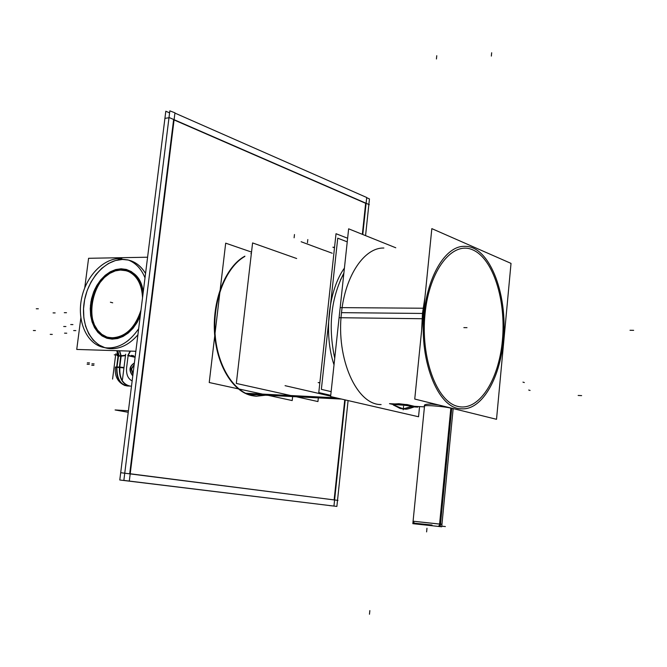 <?xml version="1.0" encoding="UTF-8"?>
<svg xmlns="http://www.w3.org/2000/svg" width="667" height="667" viewBox="0 0 667 667"><rect width="100%" height="100%" fill="white"/><g stroke="black" fill="none" stroke-linecap="round" stroke-linejoin="round"><path stroke-width="1" d="M128.398 260.063L122.47 259.446C104.619 259.655 86.893 280.307 83.975 303.693C80.799 327.08 93.205 348.266 111.131 348.708C120.894 348.774 129.815 344.13 137.911 334.767C129.815 344.13 120.894 348.774 111.131 348.708C120.894 348.774 129.815 344.13 137.911 334.767C129.815 344.13 120.894 348.774 111.131 348.708L105.77 347.941M104.927 347.707L98.616 344.772L93.147 340.062L88.753 333.8L85.618 326.263L83.85 317.8L83.533 308.763L84.659 299.533L87.185 290.504L91.004 282.049L95.956 274.529L101.834 268.267L108.404 263.532L115.374 260.547L122.47 259.446C132.149 259.488 139.845 264.174 145.556 273.512C139.845 264.174 132.149 259.488 122.47 259.446C132.149 259.488 139.845 264.174 145.556 273.512C141.846 267.259 137.027 263.04 131.082 260.855L128.806 260.163M140.253 315.991L137.16 322.336L133.258 327.931L128.698 332.541L123.678 335.985L118.418 338.127L113.107 338.886L107.979 338.252L103.235 336.26L99.049 333L95.589 328.606L92.988 323.253L91.329 317.167L90.679 310.58L91.054 303.743L90.679 310.58L91.329 317.167L92.988 323.253L95.589 328.606L99.049 333L103.235 336.26L107.979 338.252L113.107 338.886L118.418 338.127L123.678 335.985L128.698 332.541L133.258 327.931L137.16 322.336L140.253 315.991L137.16 322.336L133.258 327.931L128.698 332.541L123.678 335.985L118.418 338.127L113.107 338.886L107.979 338.252L103.235 336.26L99.049 333L95.589 328.606L92.988 323.253L91.329 317.167L90.679 310.58L91.054 303.743C94.28 266.892 138.986 255.803 143.23 292.154C138.986 255.803 94.28 266.892 91.054 303.743C94.28 266.892 138.986 255.803 143.23 292.154M119.326 350.767L120.885 355.761L118.418 355.678L120.885 355.761L119.326 350.767L120.885 355.761L118.418 355.678L117.084 350.692M121.244 355.736L125.529 355.236M131.082 368.909L134.184 364.666L131.082 368.909L134.184 364.666L131.082 368.909L132.983 374.229L131.082 368.909M116.925 354.986L118.076 355.628L116.983 355.236M121.136 269.952C91.679 268.651 79.448 331.266 108.104 337.419L112.49 338.052C125.071 337.344 134.442 329.064 140.604 313.207C134.442 329.064 125.071 337.344 112.49 338.052L106.937 337.06L101.909 334.409L97.657 330.257L94.38 324.821L92.238 318.376L91.312 311.231L91.654 303.743L93.247 296.273L95.998 289.186L99.792 282.808L104.436 277.464L109.713 273.412L115.366 270.869L121.136 269.952L127.414 270.96C136.293 274.504 141.454 282.491 142.888 294.922C140.687 279.106 133.442 270.777 121.136 269.952M134.392 362.973C129.165 366.275 128.623 370.594 132.775 375.921C128.623 370.594 129.165 366.275 134.392 362.973M334.125 499.925L130.207 473.77L334.125 499.925L344.764 399.816L334.125 499.908M129.706 473.687L173.603 119.735L129.706 473.687M174.07 119.943L365.641 203.302L362.348 234.334L365.641 203.302L174.07 119.943M251.367 253.477L250.884 253.618L251.367 253.477M256.32 396.223L251.859 395.639C232.608 391.746 216.116 364.507 214.44 331.582C212.656 298.683 226.138 266.208 244.872 256.161C226.138 266.208 212.656 298.683 214.44 331.582C216.116 364.507 232.608 391.746 251.859 395.639L255.978 396.198M256.395 396.223L265.074 395.181L256.395 396.223M334.017 364.841C323.628 334.217 328.506 289.978 344.422 268.084C328.506 289.978 323.628 334.217 334.017 364.841M340.37 280.073L343.813 273.728L340.37 280.073M383.867 248.024C364.49 247.382 345.198 275.504 341.504 312.656C335.91 358.721 356.653 404.694 380.807 404.561L379.281 404.485M405.002 404.452L398.883 403.71L394.981 403.935L398.883 403.71L405.002 404.452M451.742 408.262L440.27 526.622L412.84 523.67L424.546 405.844C423.753 404.627 426.105 404.052 431.599 404.102L438.494 404.927L431.599 404.102C426.505 404.019 424.104 404.536 424.387 405.653M413.632 407.112L412.214 406.495C406.937 405.144 390.754 404.027 393.763 405.202L400.233 408.454L403.293 408.913L399.716 408.304L394.731 405.528M395.022 405.586C387.727 403.952 405.844 404.894 412.214 406.495L403.293 408.913L412.031 406.303L413.657 407.12M140.245 316.058L137.043 322.595L132.991 328.331L128.256 333.016L123.053 336.46L117.609 338.528L112.148 339.136L106.912 338.269L102.101 335.985L97.924 332.383L94.531 327.622L92.071 321.911L90.629 315.474L90.253 308.579L90.962 301.509M135.851 351.284L76.738 349.441L80.832 317.976M84.742 287.861L88.586 258.296L147.59 257.22M117.275 258.638L128.006 259.922C135.626 262.781 141.304 268.768 145.014 277.864M138.661 328.731C129.315 342.363 118.392 348.733 105.903 347.84M128.706 340.112C120.11 346.957 111.422 349.325 102.635 347.224C86.051 342.996 76.722 320.21 81.741 297.682C86.552 275.121 104.727 257.12 121.836 258.588C104.727 257.12 86.552 275.121 81.741 297.682C76.722 320.21 86.051 342.996 102.635 347.224C111.422 349.325 120.11 346.957 128.706 340.112M119.668 350.775L121.186 356.17L117.992 356.061L116.783 350.684M118.151 355.244L116.625 367.375L119.726 367.5L121.252 355.353M119.11 367.475L123.937 367.917M120.669 356.186L119.46 367.067L116.992 366.967L118.501 356.103M121.186 356.153L125.471 355.669M135.284 351.259L135.835 351.392M130.098 351.1L127.814 355.653L135.101 357.295M122.478 379.54L125.654 354.235L122.478 379.54M112.581 379.081L115.766 353.91L116.95 354.177L115.766 353.91L112.581 379.081M117.259 367.4L115.341 367.55M116.858 355.403L117.992 356.045M130.574 386.093L126.98 385.943C119.76 384.359 116.308 378.164 116.625 367.375M130.073 386.101C122.403 384.225 119.018 377.539 119.935 366.041M128.423 410.789L115.099 409.955L128.239 412.298M131.357 369.343L134.167 364.749M133.008 374.037L131.466 368.501M90.404 305.861L91.521 298.799L93.663 291.938L96.757 285.568L100.667 279.932L105.253 275.263L110.313 271.761L115.666 269.56L121.086 268.776L126.346 269.443L131.241 271.544L135.543 275.012L139.078 279.715L141.687 285.443L143.255 291.979M122.228 269.852C92.229 266.05 78.056 330.89 107.595 337.294L113.59 337.902M110.389 337.827C124.654 337.835 134.859 328.589 140.987 310.097M142.53 297.765C141.829 283.8 136.627 274.821 126.913 270.819L119.026 269.893M134.384 363.023C129.556 366.341 129.023 370.594 132.791 375.763M124.229 480.548L129.306 481.057L174.954 112.831L169.843 110.847L123.854 480.407L336.877 506.428L337.519 500.358L337.986 500.4L120.702 472.695M174.921 113.082L366.717 197.499L362.79 234.509M366.7 197.715L369.46 198.933L368.868 204.486M337.519 500.342L348.091 400.575M365.566 235.626L368.843 204.694L369.31 204.677L169.493 117.684L164.924 118.342M244.839 256.445C225.788 267.075 212.481 300.975 215.116 334.384C217.617 367.825 235.384 394.197 255.094 396.115M169.593 112.89L165.808 111.222L119.785 479.998L333.141 505.978M345.223 399.917L333.95 506.061L329.273 505.569M249.608 394.939L256.47 396.223L265.558 395.206M285.067 385.676L330.649 396.156M301.125 241.737L324.729 250.509M296.665 258.521L252.585 242.93L236.318 383.442L290.829 395.548M296.381 396.773L317.942 401.559L318.334 397.891M251.526 252.076L225.688 243.163L209.23 382.524L262.548 394.122M268.176 395.339L292.196 400.567L292.638 396.59M343.88 273.078C331.015 298.191 327.964 326.572 334.726 358.237M341.262 399.008L247.707 394.255M336.101 397.824L245.464 393.255M347.624 238.252L336.026 233.708L318.784 392.58L330.74 395.339M333.758 247.182L334.534 247.474M319.051 382.583L319.843 382.775M324.737 250.45L332.224 253.235M318.167 382.55L319.827 382.941M332.883 247.207L333.725 247.524M347.24 241.863L337.744 238.169L321.361 389.345L331.132 391.637M339.495 317.717L422.803 318.734M423.712 318.743C426.105 277.839 445.289 245.506 464.616 246.356C490.403 245.381 509.371 297.899 502.751 345.406M414.749 399.049L431.832 228.631L511.022 263.39L496.523 419.31L414.749 399.049M340.579 307.62L423.853 308.237M503.652 335.776C501.517 375.971 482.574 410.572 461.439 408.796C437.494 409.238 417.442 357.354 424.762 308.237M430.657 405.686C442.171 406.445 449.716 407.504 453.31 408.863L453.093 409.204M424.504 406.295L424.337 406.178C423.995 405.611 426.63 405.469 432.249 405.769M419.56 406.595L418.543 416.758L330.607 396.565L348.641 228.823L395.773 247.774M412.84 523.67L415.333 523.912M438.794 525.813L439.428 525.696M450.842 408.046L439.345 526.513L441.712 526.788L414.399 523.812M432.041 525.037L412.906 523.036M441.771 526.155L445.381 526.571L441.771 526.188M412.648 406.445L412.464 405.92M411.981 406.286L411.806 405.761M395.047 405.611L403.293 408.913L412.698 406.461C407.904 405.111 390.87 403.852 393.522 405.027M413.39 407.237L412.214 406.495L403.293 408.913L400.892 408.613M413.84 406.92L417.767 407.128L407.078 404.561L389.486 403.652L393.447 404.586M134.559 351.242L135.818 351.534M135.151 356.878L128.164 355.303L130.499 351.117L128.164 355.303L135.151 356.878L127.847 355.236L135.151 356.878L128.164 355.303L130.499 351.117M128.114 355.719L126.58 367.942C126.146 374.479 128.006 378.814 132.149 380.932C128.006 378.814 126.146 374.479 126.58 367.942C126.146 374.479 128.006 378.814 132.149 380.932M116.608 367.525C114.949 367.133 114.974 366.942 116.675 366.95C114.974 366.942 114.949 367.133 116.608 367.525C114.949 367.133 114.974 366.942 116.675 366.95L115.391 367.125M128.489 385.935C120.602 385.226 116.75 379.039 116.942 367.384C116.75 379.039 120.602 385.226 128.489 385.935C120.602 385.226 116.75 379.039 116.942 367.384C116.625 378.181 120.077 384.375 127.297 385.96L129.757 386.085C122.545 384.492 119.101 378.289 119.41 367.484C119.11 378.364 122.586 384.559 129.857 386.093C122.586 384.559 119.11 378.364 119.41 367.484C119.11 378.364 122.586 384.559 129.857 386.093M123.987 367.5L119.777 367.075M110.397 302.201L112.698 302.81L110.397 302.201M117.784 350.717L119.143 356.145L117.784 350.717M128.222 354.886L126.53 368.359L128.222 354.886M131.532 355.344L133.775 355.853M114.257 354.769L115.616 355.077M122.47 259.446C104.619 259.655 86.893 280.307 83.975 303.693C80.799 327.08 93.205 348.266 111.131 348.708C93.205 348.266 80.799 327.08 83.975 303.693C86.893 280.307 104.619 259.655 122.47 259.446M120.835 356.178L119.46 367.067L116.992 366.967L118.359 356.095L116.992 366.967L119.46 367.067L120.835 356.178M87.127 364.249L89.32 364.332M87.31 362.831L89.503 362.915M307.812 239.553L307.454 242.755L307.812 239.553M294.472 234.534L294.114 237.785L294.472 234.534M64.29 312.681L66.5 312.706M63.707 326.497L65.916 326.53M70.719 324.546L72.92 324.587M91.921 363.807L94.114 363.899M91.738 365.224L93.93 365.308M64.549 333.15L66.758 333.2M73.67 330.574L75.871 330.615M246.882 393.914L339.503 398.608M422.469 313.448L424.937 297.432L422.469 313.448L421.661 330.073L422.469 313.448L341.504 312.656C335.868 358.954 356.862 405.069 381.132 404.577M502.409 340.337C506.236 300.534 493.23 258.788 472.92 249.942C452.693 240.453 429.34 269.651 425.046 313.79C420.452 357.829 436.777 401.817 457.829 406.411C478.823 411.681 498.858 380.215 502.409 340.337C506.236 300.534 493.23 258.788 472.92 249.942C452.693 240.453 429.34 269.651 425.046 313.79C420.452 357.829 436.777 401.817 457.829 406.411C478.823 411.681 498.858 380.215 502.409 340.337M463.848 327.622L467 327.672L463.848 327.622M581.624 395.614L578.156 395.464M491.662 52.76L491.337 56.095M436.768 55.703L436.435 58.979M524.345 382.541L522.953 382.124M369.476 614.24L369.851 610.588M530.09 390.453L528.714 390.045M52.293 334.409L50.225 334.359M55.136 312.915L53.068 312.89M38.336 308.788L36.26 308.771M35.426 330.557L33.35 330.515M633.65 330.332L630.007 330.273L633.65 330.332M413.006 521.202L440.07 524.095L451.317 408.154L439.836 526.571L451.317 408.154M414.399 523.17L413.09 521.219L441.946 524.345L453.143 408.746L441.712 526.788M426.613 531.899L426.972 528.247L426.613 531.899M411.822 405.761C413.823 406.386 414.482 406.753 413.798 406.87L412.173 405.844L412.331 406.37M403.293 408.913L412.381 406.378L403.293 408.913M403.21 409.796L403.56 406.278M440.07 524.095L441.954 524.129M115.349 367.467C114.591 376.355 117.842 382.399 125.079 385.601M341.537 399.074L247.841 394.305L341.537 399.074M414.44 406.328L424.445 406.853L414.44 406.328M413.857 406.995C404.194 410.58 405.744 408.604 404.06 409.071L404.035 409.071C405.536 408.588 404.06 410.572 413.665 407.095M129.915 386.093L128.723 385.976M382.341 248.049L383.125 248.032M412.489 405.92C404.669 404.01 391.079 403.702 393.43 404.761M400.642 408.554L393.597 405.069"/></g></svg>
